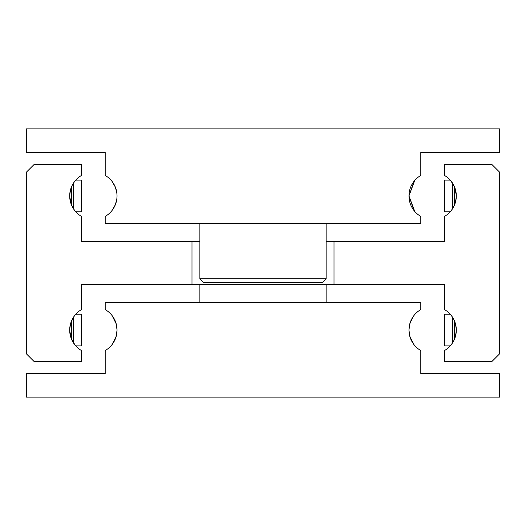 <?xml version="1.0" encoding="UTF-8"?>
<svg xmlns="http://www.w3.org/2000/svg" width="526" height="526" viewBox="0 0 526 526"><rect width="100%" height="100%" fill="white"/><g stroke="black" fill="none" stroke-linecap="round" stroke-linejoin="round"><path stroke-width="0.79" d="M452.801 342.459L450.94 345.076M456.298 330.729L455.437 336.403L454.03 340.197L454.03 319.933L455.437 323.727L456.298 329.401M334.01 284.303L444.47 284.303L444.47 309.564A23.67 23.67 0 0 1 444.47 350.566L444.47 361.625L491.81 361.625L499.7 353.735L499.7 172.265L491.81 164.375L444.47 164.375L444.47 175.434A23.67 23.67 0 0 1 444.47 216.436L444.47 241.697L334.01 241.697L334.01 284.303L81.53 284.303L81.53 309.564A23.67 23.67 0 0 0 81.53 350.566L81.53 361.625L34.19 361.625L26.3 353.735L26.3 172.265L34.19 164.375L81.53 164.375L81.53 175.434A23.67 23.67 0 0 0 81.53 216.436L81.53 241.697L199.88 241.697M75.06 345.076L71.273 338.56L69.702 330.729M69.702 329.401L70.563 323.727L73.199 317.671L71.97 319.933L71.97 340.197L73.199 342.459M73.199 183.541L75.06 180.924M69.702 195.271L70.563 189.597L71.97 185.803L71.97 206.067L73.199 208.329L71.273 204.43L69.702 196.599M450.94 180.924L454.727 187.44L456.298 195.271M456.298 196.599L455.437 202.273L454.03 206.067L454.03 185.803L452.801 183.541M326.12 241.697L334.01 241.697M75.79 211.787L81.53 211.787L81.53 180.083L75.79 180.083M450.21 211.787L444.47 211.787L444.47 180.083L450.21 180.083M452.36 209.019L452.36 182.851M454.03 206.067L452.801 208.329L454.03 206.067M75.79 345.917L81.53 345.917L81.53 314.213L75.79 314.213M450.21 345.917L444.47 345.917L444.47 314.213L450.21 314.213M452.36 343.149L452.36 316.981M452.801 317.671L450.94 315.054M73.64 316.981L73.64 343.149M73.199 317.671L75.06 315.054M452.801 208.329L450.94 210.946M73.64 182.851L73.64 209.019M75.06 210.946L73.199 208.329M191.99 284.303L191.99 241.697M199.88 302.45L199.88 284.303M326.12 284.303L326.12 302.45M412.897 317L409.774 323.931L412.897 317M409.774 323.931L408.965 330.065A23.67 23.67 0 0 1 420.8 309.564L420.8 302.45L105.2 302.45L105.2 309.564A23.67 23.67 0 0 1 105.2 350.566L105.2 373.46L26.3 373.46L26.3 397.13L499.7 397.13L499.7 373.46L420.8 373.46L420.8 350.566A23.67 23.67 0 0 1 408.965 330.065L409.774 336.199L412.897 343.13M112.045 344.602L116.226 336.199L112.045 344.602M116.226 336.199L117.035 330.065L116.226 323.931L112.045 315.528L116.226 323.931M413.955 344.602L409.774 336.199M203.825 282.725L199.88 278.78L326.12 278.78L322.175 282.725L203.825 282.725M199.88 223.55L199.88 278.78M326.12 278.78L326.12 223.55M414.718 211.399L408.965 195.935L413.955 181.398M112.045 181.398L115.312 187.072L116.831 192.825L117.035 195.935L116.831 199.045L115.312 204.798L112.045 210.472L115.312 204.798L116.831 199.045L117.035 195.935L116.831 192.825L115.312 187.072L112.045 181.398M414.718 180.471L408.965 195.935A23.67 23.67 0 0 1 420.8 175.434L420.8 152.54L499.7 152.54L499.7 128.87L26.3 128.87L26.3 152.54L105.2 152.54L105.2 175.434A23.67 23.67 0 0 1 105.2 216.436L105.2 223.55L420.8 223.55L420.8 216.436A23.67 23.67 0 0 1 408.965 195.935L413.955 210.472M71.273 204.43L71.273 187.44M71.273 338.56L71.273 321.57M454.727 321.57L454.727 338.56M454.727 187.44L454.727 204.43"/></g></svg>

